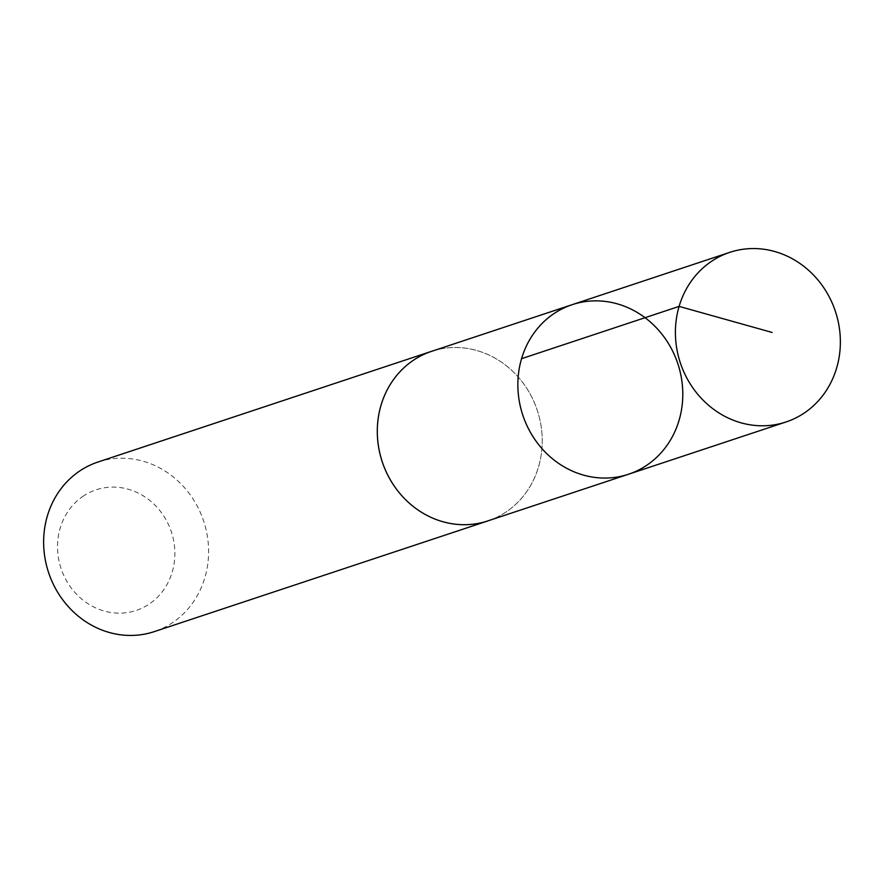 <?xml version="1.0" encoding="UTF-8"?>
<svg xmlns="http://www.w3.org/2000/svg" width="884" height="884" viewBox="0 0 884 884"><rect width="100%" height="100%" fill="white"/><g stroke="black" fill="none" stroke-linecap="round" stroke-linejoin="round"><path stroke-width="0.66" stroke-dasharray="4.42 3.31" d="M628.458 474.255A89.339 81.682 71.6 0 0 647.331 464.873A89.339 81.682 71.6 0 0 673.575 353.025A89.339 81.682 71.6 0 0 572.18 304.671M431.635 351.324A89.328 81.671 -108.4 0 1 533.019 399.678A89.328 81.671 -108.4 0 1 506.764 511.504A89.328 81.671 -108.4 0 1 487.902 520.886M433.282 350.771A89.35 81.693 -108.4 0 1 537.306 410.375A89.35 81.693 -108.4 0 1 489.559 520.333M97.98 462.023A89.35 81.693 -108.4 0 1 203.651 521.096A89.35 81.693 -108.4 0 1 154.258 631.629M82.764 496.465A63.56 58.112 -108.4 0 1 174.667 548.279A63.56 58.112 -108.4 0 1 91.162 605.606A63.56 58.112 -108.4 0 1 82.764 496.465"/><path stroke-width="1.33" d="M489.559 520.333A89.35 81.693 -108.4 0 1 487.913 520.908A89.328 81.671 -108.4 0 1 386.529 472.52A89.328 81.671 -108.4 0 1 412.773 360.694A89.328 81.671 -108.4 0 1 431.635 351.324L572.18 304.671A89.339 81.682 71.6 0 0 522.809 415.182A89.339 81.682 71.6 0 0 628.458 474.255A89.339 81.682 71.6 0 0 647.331 464.873A89.339 81.682 71.6 0 0 673.575 353.025A89.339 81.682 71.6 0 0 572.18 304.671A89.339 81.682 71.6 0 0 522.809 415.182A89.339 81.682 71.6 0 0 628.458 474.255L786.02 421.977A89.35 81.693 -108.4 0 1 684.614 373.601A89.35 81.693 -108.4 0 1 710.88 261.752A89.35 81.693 -108.4 0 1 729.731 252.371A89.35 81.693 -108.4 0 1 831.148 300.737A89.35 81.693 -108.4 0 1 804.893 412.596A89.35 81.693 -108.4 0 1 786.02 421.977M628.458 474.255L487.902 520.886A89.35 81.693 -108.4 0 1 386.507 472.531A89.35 81.693 -108.4 0 1 412.773 360.683A89.35 81.693 -108.4 0 1 431.635 351.302A89.35 81.693 -108.4 0 1 433.282 350.771M487.913 520.908L154.258 631.629A89.35 81.693 -108.4 0 1 52.852 583.263A89.35 81.693 -108.4 0 1 79.107 471.404A89.35 81.693 -108.4 0 1 97.98 462.023L431.635 351.302M521.56 358.683L679.111 306.394L772.108 332.45M572.18 304.671L729.731 252.371"/></g></svg>
